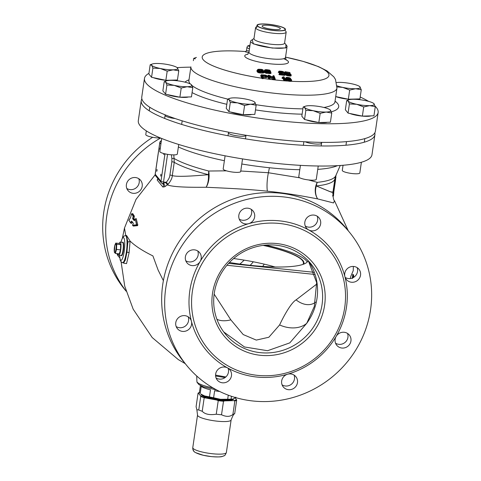 <?xml version="1.0" encoding="UTF-8"?>
<svg xmlns="http://www.w3.org/2000/svg" width="481" height="481" viewBox="0 0 481 481"><rect width="100%" height="100%" fill="white"/><g stroke="black" fill="none" stroke-linecap="round" stroke-linejoin="round"><path stroke-width="0.72" d="M192.364 291.468A78.223 75.084 140.8 0 0 207.936 348.863A78.223 75.084 140.8 0 0 288.335 372.36A78.223 75.084 140.8 0 0 344.733 307.371A78.223 75.084 -39.2 0 0 329.16 249.976A78.223 75.084 -39.2 0 0 248.761 226.473A78.223 75.084 -39.2 0 0 192.364 291.468M212.488 293.566A57.558 55.249 -39.2 0 1 276.701 243.536A57.558 55.249 -39.2 0 1 324.609 305.273A57.558 55.249 140.8 0 1 260.395 355.297A57.558 55.249 140.8 0 1 212.488 293.566M165.741 288.251A105.159 100.938 140.8 0 0 186.67 365.41A105.159 100.938 140.8 0 0 294.757 396.999A105.159 100.938 140.8 0 0 370.574 309.626A105.159 100.938 -39.2 0 0 349.645 232.467A105.159 100.938 -39.2 0 0 241.558 200.878A105.159 100.938 -39.2 0 0 165.741 288.251M191.582 324.344A8.117 7.792 140.8 0 0 191.42 321.266A8.117 7.792 140.8 0 0 189.965 318.392A8.117 7.792 140.8 0 0 181.626 315.951A8.117 7.792 140.8 0 0 175.769 322.697A8.117 7.792 140.8 0 0 177.387 328.649A8.117 7.792 140.8 0 0 185.732 331.09A8.117 7.792 140.8 0 0 191.582 324.344M198.052 263.877A8.117 7.792 140.8 0 0 200.138 261.502A8.117 7.792 140.8 0 0 199.567 252.591A8.117 7.792 140.8 0 0 188.498 251.569A8.117 7.792 140.8 0 0 186.989 262.854A8.117 7.792 140.8 0 0 198.052 263.877M245.587 223.948A8.117 7.792 140.8 0 0 248.701 223.665A8.117 7.792 140.8 0 0 253.03 210.937A8.117 7.792 140.8 0 0 247.889 208.189A8.117 7.792 140.8 0 0 239.827 212.374A8.117 7.792 140.8 0 0 240.452 221.2A8.117 7.792 140.8 0 0 245.587 223.948M306.343 227.946A8.117 7.792 140.8 0 0 306.457 228.09A8.117 7.792 140.8 0 0 308.658 229.924A8.117 7.792 140.8 0 0 318.681 228.024A8.117 7.792 140.8 0 0 319.15 217.971A8.117 7.792 140.8 0 0 319.041 217.827A8.117 7.792 140.8 0 0 307.894 216.859A8.117 7.792 140.8 0 0 306.343 227.946M344.733 273.533A8.117 7.792 140.8 0 0 344.895 276.611A8.117 7.792 140.8 0 0 346.344 279.485A8.117 7.792 140.8 0 0 354.689 281.926A8.117 7.792 140.8 0 0 360.54 275.18A8.117 7.792 140.8 0 0 358.928 269.222A8.117 7.792 140.8 0 0 350.583 266.787A8.117 7.792 140.8 0 0 344.733 273.533M338.257 333.994A8.117 7.792 140.8 0 0 336.171 336.375A8.117 7.792 140.8 0 0 336.748 345.286A8.117 7.792 140.8 0 0 347.817 346.308A8.117 7.792 140.8 0 0 349.326 335.023A8.117 7.792 140.8 0 0 338.257 333.994M290.722 373.929A8.117 7.792 140.8 0 0 287.614 374.212A8.117 7.792 140.8 0 0 283.285 386.94A8.117 7.792 140.8 0 0 288.426 389.688A8.117 7.792 140.8 0 0 296.488 385.503A8.117 7.792 140.8 0 0 295.863 376.677A8.117 7.792 140.8 0 0 290.722 373.929M227.651 367.953A8.117 7.792 140.8 0 0 217.628 369.853A8.117 7.792 140.8 0 0 217.159 379.906A8.117 7.792 140.8 0 0 217.274 380.05A8.117 7.792 140.8 0 0 228.415 381.018A8.117 7.792 140.8 0 0 229.966 369.931A8.117 7.792 140.8 0 0 229.858 369.787A8.117 7.792 140.8 0 0 227.651 367.953A80.435 77.213 140.8 0 0 287.614 374.212A80.435 77.213 140.8 0 0 336.171 336.375A80.435 77.213 140.8 0 0 346.494 307.112A80.435 77.213 -39.2 0 0 344.895 276.611A80.435 77.213 -39.2 0 0 308.658 229.924A80.435 77.213 -39.2 0 0 248.701 223.665A80.435 77.213 -39.2 0 0 200.138 261.502A80.435 77.213 -39.2 0 0 189.815 290.758A80.435 77.213 140.8 0 0 191.42 321.266A80.435 77.213 140.8 0 0 227.651 367.953M349.645 232.467L346.633 228.782A105.159 100.938 -39.2 0 0 238.546 197.192A105.159 100.938 -39.2 0 0 162.734 284.56A105.159 100.938 140.8 0 0 183.664 361.718L186.67 365.41M282.082 384.848A8.117 7.792 140.8 0 0 285.419 386.002A8.117 7.792 140.8 0 0 294.059 375.078M335.546 343.193A8.117 7.792 140.8 0 0 344.805 342.622A8.117 7.792 140.8 0 0 347.522 333.423M345.142 277.399A8.117 7.792 140.8 0 0 357.533 271.494A8.117 7.792 140.8 0 0 357.124 267.628M305.255 225.998A8.117 7.792 140.8 0 0 314.664 225.306A8.117 7.792 140.8 0 0 317.232 216.228M239.243 219.114A8.117 7.792 140.8 0 0 242.58 220.262A8.117 7.792 140.8 0 0 251.226 209.337M185.78 260.762A8.117 7.792 140.8 0 0 195.045 260.191A8.117 7.792 140.8 0 0 197.763 250.992M176.184 326.563A8.117 7.792 140.8 0 0 188.576 320.659A8.117 7.792 140.8 0 0 188.161 316.793M216.071 377.958A8.117 7.792 140.8 0 0 225.481 377.266A8.117 7.792 140.8 0 0 228.054 368.187M350.318 278.529L350.715 276.551L353.24 270.635L353.355 266.444L353.24 270.635L350.715 276.551L350.318 278.529M124.465 228.09L125.757 235.558L124.477 228.054L136.033 199.362L155.183 174.783L136.033 199.362L124.477 228.054L122.481 237.716M130.098 241.077L129.082 252.796L126.539 263.618L123.876 263.113L126.539 263.618L129.082 252.796L130.098 241.077L126.545 235.492L130.098 241.077C135.167 245.989 142.773 250.932 152.904 255.91L158.111 270.051L163.378 280.657L158.111 270.051L152.904 255.91C142.773 250.932 135.167 245.989 130.098 241.077A2.213 1.209 0.7 0 1 127.886 241.871L126.359 235.516L126.695 235.582M160.894 144.053L159.812 142.731L155.219 174.254L160.973 181.307A2.213 2.122 140.8 0 0 162.259 183.55L163.173 183.417A2.213 1.305 62 0 1 164.658 186.784L162.861 187.031L157.161 180.044L157.882 178.475L157.161 180.044L162.861 187.031L164.658 186.784L167.43 184.854C171.567 186.706 184.463 187.506 206.127 187.259C231.03 188.432 246.963 189.093 267.376 191.204C287.217 193.29 301.238 195.749 317.628 198.9L333.489 202.934L334.505 200.745C333.507 200.192 332.99 197.36 332.948 192.25L332.611 192.478M134.812 219.841A228.764 29.906 -156 0 1 133.838 218.639L134.373 216.143L132.762 213.66L132.479 214.165M133.291 225.643L133.363 226.076L137.542 225.655L137.813 225.024L136.267 218.819M131.012 223.196L131.325 223.455L132.419 221.969M353.475 276.725L353.637 275.12L352.723 274.711M353.673 277.387L353.83 276.539L352.783 275.926L352.85 277.194M352.603 275.511L352.441 277.429A111.796 107.317 -39.2 0 1 352.369 278M352.351 278.457L352.783 275.926M352.789 277.008L352.609 278.252M225.072 377.585L215.614 375.974M233.646 258.55A65.861 12.746 -171.7 0 1 275.054 266.979M302.934 264.412A65.861 12.746 8.3 0 0 303.385 263.287A65.861 12.746 8.3 0 0 263.155 245.382M307.227 262.019A70.106 13.57 8.3 0 0 265.879 245.094M308.05 260.6A70.106 13.57 -171.7 0 1 251.154 265.428A70.106 13.57 -171.7 0 1 229.461 262.482M141.865 98.882A118.073 22.854 8.3 0 0 141.234 100.619A118.073 22.854 8.3 0 0 278.992 143.314A118.073 22.854 -171.7 0 0 374.903 134.71L371.975 154.768A118.073 22.854 -171.7 0 1 276.064 163.372A118.073 22.854 8.3 0 1 138.306 120.683L141.234 100.619M374.795 132.864A118.073 22.854 -171.7 0 1 374.903 134.71M164.658 186.784L167.43 184.854C171.567 186.706 184.463 187.506 206.127 187.259A14.761 8.099 91.4 0 0 208.694 171.02L226.491 170.845M240.777 171.002L268.386 172.733L299.807 177.826L268.386 172.733L269.42 167.743A89.31 17.286 8.3 0 0 299.795 169.715A89.31 17.286 -171.7 0 1 269.42 167.743A89.31 17.286 8.3 0 1 241.799 163.997M334.505 200.745L348.202 230.7L334.505 200.745L333.489 202.934L317.628 198.9A14.761 11.863 106.8 0 1 316.312 185.943A14.761 11.514 84.1 0 1 317.244 182.353L308.592 179.954L317.244 182.353A14.761 12.32 102.8 0 0 317.628 198.9C301.238 195.749 287.217 193.29 267.376 191.204C246.963 189.093 231.03 188.432 206.127 187.259A14.761 7.468 88.5 0 0 208.405 174.681A84.866 16.426 -171.7 0 1 174.242 162.344L173.821 154.888M334.974 177.152L335.786 177.23L335.918 175.397M336.063 175.421L336.159 174.844M317.628 198.9A14.761 11.863 106.8 0 1 316.312 185.943L331.722 192.31M333.038 191.636L333.694 191.697L335.353 180.706L335.726 177.844L334.908 177.736M334.529 180.634L335.473 180.7L335.774 177.224M332.894 191.564L333.85 191.504L335.792 177.158M332.678 195.4L333.399 195.358L333.333 196.032L332.66 196.08M334.151 188.937L333.327 188.901M333.495 195.803L333.844 191.522M332.672 193.584L333.459 193.56L333.814 191.691M333.682 191.781L333.598 193.428M164.977 153.836L160.973 181.307A2.213 0.427 8.3 0 0 163.516 182.01A2.213 0.451 -84 0 1 163.173 183.417L165.692 182.546L167.43 184.854L168.122 184.199C170.797 180.988 172.192 178.126 172.306 175.625C176.437 176.792 188.468 176.479 208.405 174.681A14.761 6.981 104.4 0 0 208.694 171.02A85.365 16.522 -171.7 0 1 174.29 158.586A2.213 0.535 -7.2 0 0 171.879 158.562L171.404 154.798M168.122 184.199L166.246 182.299C168.572 179.581 169.799 177.164 169.913 175.042L171.849 161.754L171.879 158.562M165.692 182.546L166.246 182.299L163.516 182.01L167.556 154.341M162.259 183.55L162.951 183.989A2.213 2.074 134.8 0 0 162.44 183.628M161.351 140.909A2.213 2.122 -39.2 0 0 159.812 142.731A2.213 0.427 -171.7 0 1 159.782 142.635L155.183 174.158A2.213 0.427 -171.7 0 0 155.219 174.254A2.213 2.122 140.8 0 0 155.658 175.878L161.412 182.93A2.213 2.213 0 0 0 162.356 183.604M164.123 153.631L163.823 154.629L163.744 153.529M157.034 170.569L156.764 171.314L156.962 169.408L157.034 170.569M160.125 149.314L159.896 149.825L159.83 148.659L160.101 147.914L160.197 148.821M160.955 175.379L160.684 176.124L160.888 174.218L160.955 175.379M223.737 331.944L244.456 346.963L267.568 350.721L289.778 342.881L306.752 323.286A26.665 19.661 28.2 0 1 279.599 324.946C284.68 314.153 291.468 302.555 296.092 299.867L316.823 284.018M214.141 294.107L230.832 319.853L243.212 334.566L256.289 340.091L268.855 337.241L279.599 324.946M315.554 302.164A21.104 14.995 55.2 0 1 296.092 299.867M308.393 260.955A55.345 53.126 -39.2 0 1 317.003 298.358A55.345 53.126 140.8 0 1 306.752 323.286L314.352 306.355M216.913 319.282A26.665 15.338 145.8 0 0 230.832 319.853M214.255 293.314A55.345 53.126 140.8 0 0 225.27 333.922A55.345 53.126 140.8 0 0 282.155 350.547A55.345 53.126 140.8 0 0 322.06 304.563A55.345 53.126 -39.2 0 0 311.045 263.955A55.345 53.126 -39.2 0 0 254.154 247.324A55.345 53.126 -39.2 0 0 214.255 293.314M121.164 255.519A6.824 1.383 -84 0 0 121.465 255.736A6.824 1.383 -84 0 0 123.383 250.427A6.824 1.383 -84 0 0 122.883 242.153A6.824 1.383 -84 0 0 122.547 242.304M120.905 242.19L122.505 237.674L123.581 236.315L125.264 235.6A13.606 2.76 96 0 1 126.365 252.086A13.606 2.76 96 0 1 122.445 262.644L123.509 262.951L125.337 260.143L126.948 252.164L127.886 241.871M239.833 264.063A55.345 53.126 140.8 0 0 244.168 260.131M126.136 291.191L124.693 289.424A105.159 100.938 140.8 0 1 103.764 212.265A105.159 100.938 -39.2 0 1 152.663 137.289M117.214 254.269A8.117 7.792 140.8 0 0 118.482 254.912M126.81 188.468A8.117 7.792 140.8 0 0 136.075 187.897A8.117 7.792 140.8 0 0 138.161 185.516A8.117 7.792 140.8 0 0 138.793 178.698M126.106 291.107A105.159 100.938 140.8 0 1 106.77 215.951A105.159 100.938 -39.2 0 1 160.582 138.023M129.527 179.269A8.117 7.792 140.8 0 0 128.012 190.56A8.117 7.792 140.8 0 0 139.081 191.582A8.117 7.792 140.8 0 0 140.596 180.297A8.117 7.792 140.8 0 0 129.527 179.269M116.991 253.601A8.117 7.792 140.8 0 0 118.416 256.355A8.117 7.792 140.8 0 0 119.691 257.588M353.529 275.829L352.717 275.643M352.645 274.368L353.511 274.934L353.535 275.306L352.735 275.096M353.655 275.475L353.637 275.09M352.916 276.268L352.898 276.653L353.709 276.87L353.715 276.497L352.916 276.268M353.709 276.87L353.83 276.509M352.934 277.309L352.85 277.784M353.703 277.405L352.91 277.146M128.908 220.454L130.628 217.388L131.584 213.78L133.153 216.197L132.63 218.699A229.87 30.303 23.7 0 0 134.313 220.731L134.536 220.478A115.41 110.78 -39.2 0 1 135.269 218.855L136.526 224.807L132.558 225.216A115.41 110.78 -39.2 0 1 133.225 223.557L133.285 223.142A229.87 31.602 -157.6 0 1 131.602 221.11L130.405 222.643L128.836 220.238L130.429 217.857M130.465 217.791L130.628 217.388M130.616 217.436L131.572 213.804L132.678 213.732L132.485 214.147M131.325 223.455L130.405 222.643L131.211 223.256L132.305 221.777M133.357 223.358L131.728 221.416M131.511 221.158L130.525 222.835M132.642 225.433L133.279 225.86L137.464 225.433L136.604 225.024L132.642 225.433L133.363 226.076M136.604 225.024L136.736 224.711L136.604 225.024M137.542 225.655L137.602 225.12L136.736 224.711L135.269 218.855M137.813 225.024L136.267 218.843L135.48 218.765M136.484 218.753L136.141 218.945M134.704 220.076L133.634 218.753L134.157 216.336L133.363 216.173L132.63 218.53M132.63 218.699L133.844 218.627L132.834 218.584L134.427 220.641L135.263 218.843L136.231 218.819M133.357 216.083L134.163 216.252L132.552 213.768L131.788 213.678L133.357 216.083M132.762 213.66L132.413 214.021M131.241 223.503L128.842 220.388M303.691 264.141A66.414 12.855 8.3 0 0 303.932 263.372A66.414 12.855 8.3 0 0 263.486 245.34M332.948 192.25L334.944 178.595L335.738 175.812L334.944 178.595A84.866 16.426 -171.7 0 1 316.312 185.943L329.894 191.612L332.948 192.25L334.944 178.595A84.866 16.426 -171.7 0 1 316.312 185.943A14.761 11.514 -95.9 0 1 317.244 182.353A85.365 16.522 -171.7 0 0 335.738 175.812A85.365 16.522 -171.7 0 1 317.244 182.353M317.749 169.36A89.31 17.286 8.3 0 0 337.397 165.668A89.31 17.286 -171.7 0 1 317.749 169.36M146.326 130.88L145.785 134.59A8.856 1.714 -171.7 0 0 145.923 134.963A8.856 1.714 8.3 0 0 151.743 137.115A8.856 1.714 8.3 0 0 160.456 137.975M161.706 138.486L159.812 151.485A8.856 1.714 -171.7 0 0 163.582 153.487A8.856 1.714 8.3 0 0 172.529 154.864A8.856 1.714 8.3 0 0 177.333 154.04L178.734 144.474M175.192 118.554A8.856 1.714 -171.7 0 1 168.849 117.382A8.856 1.714 -171.7 0 1 165.079 115.38M225.096 155.82L223.178 168.975A8.856 1.714 -171.7 0 0 233.507 172.174A8.856 1.714 8.3 0 0 240.698 171.531L242.544 158.91M245.953 135.257A8.856 1.714 -171.7 0 1 245.965 135.42A8.856 1.714 -171.7 0 1 238.774 136.069A8.856 1.714 -171.7 0 1 228.445 132.864M300.433 165.362L298.761 176.81A8.856 1.714 -171.7 0 0 304.792 179.347A8.856 1.714 -171.7 0 0 314.73 180.08A8.856 1.714 8.3 0 0 316.288 179.365L318.236 166.011M320.725 142.352A8.856 1.714 -171.7 0 1 321.555 143.26A8.856 1.714 -171.7 0 1 319.997 143.975A8.856 1.714 -171.7 0 1 305.231 141.793M343.043 165.272L342.292 170.4A8.856 1.714 8.3 0 0 342.43 170.779A8.856 1.714 -171.7 0 0 351.719 173.497A8.856 1.714 -171.7 0 0 359.818 172.956L361.381 162.253M285.84 78.205L285.239 78.704L285.437 79.569L286.874 80.754L291.125 81.319L291.702 80.838L291.071 80.086M291.342 80.159L290.963 81.085L291.48 81.289A64.039 12.392 8.3 0 0 328.884 74.483A64.039 12.392 8.3 0 0 285.54 57.149A64.039 12.392 8.3 0 1 328.896 74.531A64.039 12.392 8.3 0 1 291.023 81.265M286.484 73.87L286.52 73.256L285.72 73.136L285.149 71.735L289.833 72.475L286.015 72.012L285.66 72.114L285.942 72.799L289.947 73.623L290.831 74.224L290.758 74.663L289.147 74.82L286.826 74.266L286.105 73.827L288.191 74.525L290.44 74.507L289.809 73.725L287.65 73.202L285.714 73.389L285.606 74.369M285.48 74.351L284.986 74.122L285.738 74.134M284.8 72.439L284.379 72.625L284.986 74.122M284.379 72.625L284.734 72.523M289.658 73.304L290.085 73.515M286.321 73.984L285.329 74.783L287.253 75.715L290.674 76.046L291.276 75.577L291.101 75.246M281.974 77.994L283.05 78.553L283.82 80.471L285.281 80.489L285.257 79.732L285.101 80.79L285.455 80.676L285.275 80.225M282.732 77.597L282.034 77.898M285.281 80.501L284.169 76.984L285.245 79.66L284.548 79.473L283.742 77.471L282.732 77.062L284.006 76.87L285.083 79.539L284.548 79.726L284.313 80.688L285.101 80.79M284.313 80.688L283.82 80.471M283.297 72L282.906 72.469L283.297 72L282.305 71.537L279.034 71.26L280.964 71.146L283.622 71.873L283.634 72.529L280.856 73.238L284.68 74.164L279.593 73.322L279.076 74.128M279.708 72.649L279.383 72.679L279.425 71.435L278.788 71.368L278.493 72.216L279.383 72.427L282.058 72.487L282.215 71.771L279.768 71.555L279.708 72.649L282.497 72.643L282.696 71.952L282.305 71.537M278.733 72.595L278.24 72.342L279.004 71.386L278.733 72.595L279.383 72.679M278.89 71.909L278.24 72.342M283.501 73.846L284.181 73.575L284.061 73.052M284.457 74.826L284.872 75.03M279.088 74.104L279.437 74.735L284.692 75.415M279.443 74.735L278.95 74.519L279.671 73.767L279.377 73.419M279.593 73.322L283.135 72.372M290.38 78.902L291.342 79.702L290.855 80.099L288.137 79.882L286.49 79.034L285.997 77.814L287.109 77.333L289.057 77.603L290.398 78.229L287.175 77.501L286.466 77.712L286.502 78.499L290.38 78.902M290.861 79.413L288.059 78.517L286.874 78.668L287.109 79.275L290.169 80.002L290.945 79.612L290.217 78.998M280.856 73.238L281.187 73.647M280.988 73.485L283.634 72.529M282.786 73.749L283.91 73.743M283.778 72.763L283.76 73.503L284.181 73.575M279.443 74.483L284.698 75.162L284.674 74.417L279.671 73.767L279.443 74.483M284.776 74.128L284.878 75.138L284.602 73.99L280.922 73.485M283.832 72.403L284.241 73.322L284.061 72.403L283.778 72.769M282.407 71.392L283.688 71.879M279.419 71.092L282.413 71.38M279.888 72.529L279.623 71.308M280.074 71.242L280.176 72.487M280.796 72.517L280.85 71.278M281.481 71.362L281.313 72.589M282.816 72.829L282.864 71.741M285.942 72.799L286.892 72.986M286.033 73.01L285.66 72.114M285.834 72.3L286.117 72.992M290.831 74.224L291.077 75.86M285.546 74.603L287.337 75.481L290.674 76.046M289.899 76.118L289.887 75.12L290.566 75.06L290.542 75.806L290.915 75.631L290.921 74.886L290.44 74.814M289.821 74.868L289.165 75.072L289.087 76.052M289.147 74.82L288.269 74.934L288.125 75.908M288.293 74.687L287.494 74.765L287.253 75.715M287.578 74.531L286.664 74.477L286.309 75.385M286.117 74.176L285.69 75.042M286.574 74.248L288.432 74.321L289.267 74.832M290.271 74.453L289.634 73.936L289.442 74.621L289.772 74.82L290.217 73.978M289.809 73.725L289.153 73.749L288.901 74.693M289.255 73.515L288.552 73.599L288.396 74.567M288.582 73.346L287.668 73.461L287.596 74.447M287.65 73.202L287.109 73.425L287.145 74.417M285.113 71.735L285.72 73.136L285.239 73.978L284.632 72.481L284.932 71.819M290.085 73.629L289.815 72.463L285.131 71.723L284.746 72.535M289.983 72.595L286.015 72.012M287.025 73.172L286.604 73.888M290.464 74.194L289.977 75M287.53 74.357L289.7 74.681M286.826 74.266L286.111 74.182M291.095 74.639L290.758 74.663M286.91 72.986L289.201 73.34L290.933 74.26M283.742 77.471L282.954 77.267M284.301 79.618L283.495 77.615L283.303 78.409L284.073 80.327L284.301 79.618M282.143 78.403L283.303 78.409L282.906 78.319L282.834 77.321L282.93 78.607M282.515 77.152L282.389 78.259L282.479 77.182L282.161 77.898M282.485 77.182L283.159 76.882M289.724 80.129L290.067 79.215L287.283 78.824L287.253 79.563L290.181 80.05L290.608 79.185M290.614 79.9L290.374 80.225M287.187 79.287L289.676 79.978M287.157 78.577L286.862 79.052M286.874 78.668L287.037 79.63M287.584 78.511L287.71 79.756M288.035 79.756L288.059 78.517M289.159 78.668L288.955 79.882M289.309 79.978L289.682 78.806M262.434 77.231L262.025 78.301L262.5 77.405L261.189 74.898L260.672 75.685L261.79 78.445L263.083 78.698L263.233 77.627L262.512 77.657L262.265 78.409L263.071 78.451L263.041 77.435L262.5 77.405L261.423 74.747L265.554 75.078L266.895 76.064L262.951 76.214L262.602 76.353L263.011 77.351M260.672 75.685L261.033 75.547M263.005 77.453L266.221 77.615L267.256 77.225L266.961 76.491M286.49 79.034L285.762 78.337L285.684 79.419L287.806 81.073A64.039 12.392 8.3 0 1 277.14 80.159A64.039 12.392 -171.7 0 1 263.402 78.439L263.245 78.054M245.478 51.852L248.893 52.573M257.726 70.16L256.908 70.653L257.251 71.873L258.82 72.793L263.341 73.052L264.009 72.535L263.648 71.651M258.592 70.881L261.315 70.809M261.051 71.242L260.768 71.783M260.636 71.471L261.189 70.617M264.815 70.551L264.003 71.026L264.346 72.264L265.903 73.232L270.406 73.593L271.068 73.094L270.707 72.198M270.1 71.489L270.045 70.497L266.011 69.883L265.241 70.406L266.3 71.813L270.045 72.108L269.973 71.519L268.47 71.02L270.358 71.182L270.689 72L268.987 72.433L265.692 71.795L264.736 70.112L266.594 69.655L269.24 70.028L270.232 70.683L266.107 70.142L265.488 70.382L265.488 71.08L266.588 70.851L268.392 71.296L265.674 71.302M268.133 71.723L267.845 72.258M267.713 71.94L268.073 71.807M269.751 75.884L268.993 75.908L269.817 77.946L269.276 77.898L268.2 75.228L269.27 75.313L274.344 78.259L273.304 75.673L273.845 75.727L274.916 78.409L273.851 78.307L269.751 75.884L269.18 76.094L270.208 79.058L269.847 79.191L270.003 78.132L269.841 78.938L269.053 79.124L269.847 79.191M269.053 79.124L268.56 78.92L269.047 78.872L269.282 78.15L268.801 78.776L267.683 76.004L268.56 78.92M267.448 76.148L267.803 76.016M272.967 76.377L272.547 76.587L272.853 77.357M272.547 76.587L272.907 76.461M269.546 76.972L273.479 79.221L274.94 79.401L275.102 78.607L275.3 79.527L275.114 79.058M275.3 79.527L274.946 79.654L275.084 78.529L273.809 75.721M273.485 77.82L274.344 78.259L273.485 77.82L274.344 78.259L273.064 75.818L274.014 75.848L275.084 78.529L273.857 78.553L273.683 79.533L274.946 79.654M273.683 79.533L273.286 79.413L273.851 78.307L269.558 76.076L269.582 77.05M269.438 77.146L273.286 79.413M270.208 79.058L270.015 78.583M265.843 76.232L266.408 75.842L265.65 75.252L262.091 75.102L262.873 75.998L266.017 76.148M261.387 70.533L261.243 70.893L261.387 70.533L263.287 70.641L263.618 71.459L263.107 71.837L258.598 71.368L257.612 69.992L258.297 69.324L261.562 69.384L262.969 69.967L258.459 69.571L258.147 69.998L258.519 70.893L259.211 71.374L262.969 71.579L262.903 70.99L261.478 70.743L260.997 71.639L261.345 70.515M262.181 71.771L262.404 70.797M262.422 71.879L262.416 71.05L261.484 70.996L261.249 71.717M263.798 71.585L263.943 72.817M263.81 71.657L263.341 73.052M263.462 70.761L261.369 70.515M263.756 71.897L263.107 71.837M262.602 71.916L263.239 72.09L263.209 72.805L262.692 73.148M257.485 71.705L258.94 72.571L261.88 73.16M261.85 72.908L262.614 72.89L262.68 72.168L261.941 72.18L261.85 72.908M261.911 71.928L260.576 72.102L260.449 73.076M260.588 71.849L259.794 71.994L259.578 72.968M259.854 71.753L259.133 71.843L258.82 72.793M259.253 71.615L258.423 71.567L258.02 72.493M258.598 71.368L258.02 71.314L257.557 72.204M258.231 71.14L257.377 70.13L257.251 71.873M257.612 69.992L256.878 70.966M263.215 70.905L263.167 70.154L260.942 69.751L258.399 69.979L258.399 70.659L260.804 70.731M260.955 69.504L260.816 70.485L261.393 70.569L261.64 69.607M259.548 69.432L259.536 70.665M258.916 69.462L259.061 70.689M258.459 69.571L258.76 70.761M262.824 71.507L262.903 70.99M258.207 69.751L258.519 70.893M262.229 69.775L261.82 70.695M262.001 70.851L262.422 69.931L262.229 70.905M263.161 70.13L263.029 70.96M262.794 69.769L263.197 70.863M261.562 69.384L262.866 69.775M257.407 69.841L257.828 69.517M257.972 70.857L257.479 71.717M269.252 72.282L269.486 71.567L268.266 71.104M270.875 72.198L270.821 73.142L270.532 71.302L268.452 71.002L267.953 71.795L268.079 72.114L268.554 71.236L268.326 72.21M269.498 72.391L269.486 71.314M270.641 72.198L270.28 73.346L271.001 73.371M269.679 72.433L270.184 72.372M269.763 73.671L269.751 72.691L267.658 72.571L267.538 73.304L270.406 73.593M268.987 72.433L268.951 73.671M267.67 72.324L266.877 72.445L266.66 73.425M266.727 73.166L267.538 73.316M264.207 71.2L264.574 72.114L265.903 73.232M266.029 72.998L266.721 73.19M266.215 72.294L265.512 71.988L265.103 72.908M265.692 71.795L265.109 71.729L264.646 72.607M264.712 70.388L264.833 71.422L264.346 72.264M264.207 71.206L264.502 70.238L263.973 71.344M268.043 69.979L267.899 70.96L268.392 71.296M266.642 69.871L266.618 71.11M266.011 69.883L266.149 71.122M265.56 69.986L265.849 71.182M269.895 72.036L269.973 71.519M265.302 70.16L265.614 71.32M268.476 71.056L268.723 70.094M269.306 70.28L268.897 71.194M269.077 71.35L269.498 70.448L269.306 71.422M269.991 70.334L270.268 71.404M265.867 69.643L269.276 70.022M264.502 70.232L264.929 69.913M264.839 71.416L265.326 71.555M266.029 73.01L266.342 72.06M266.943 72.21L266.221 72.276M262.379 75.806L265.5 76.16M266.089 76.136L265.073 75.391L264.947 76.124L262.482 75.956L262.091 75.102M262.283 75.295L262.572 75.992M265.103 75.144L262.452 74.964M265.356 76.202L265.65 75.252M266.071 75.421L265.644 76.323M265.837 76.491L266.324 75.637M266.678 75.535L267.075 76.293L265.44 76.635L265.344 77.363L262.993 77.2L262.602 76.353M262.794 76.545L263.005 77.333A64.232 12.434 -171.7 0 1 262.44 77.249L262.205 77.399M265.41 76.383L262.963 76.214M265.374 77.621L266.125 77.357L266.083 76.377M266.221 77.615L266.696 77.225M266.564 76.257L266.696 77.213L267.352 77.014L267.153 76.124M267.256 77.225L266.895 76.064M263.444 78.541L263.083 78.698M262.277 78.656L261.79 78.445M261.087 75.463L261.7 78.199A64.039 12.392 -171.7 0 1 202.687 58.983A64.039 12.392 -171.7 0 1 245.989 51.569A64.039 12.392 -171.7 0 0 202.693 58.989A64.039 12.392 -171.7 0 0 261.772 78.193M290.963 81.085L290.32 81.421M288.901 81.289L289.015 80.303L288.053 80.123L287.903 80.838L289.502 81.373M289.015 80.315L289.586 80.375L289.49 81.127L290.247 81.175L290.308 80.423L289.562 80.129M288.859 80.032L288.684 81.259M288.137 79.882L287.223 79.852L286.874 80.754M287.385 79.624L286.676 79.545L286.243 80.411M286.255 79.197L285.78 80.032M286.183 78.607L285.437 79.569M286.165 77.567L285.239 78.704L285.51 78.992M289.628 79.07L290.001 78.169L289.502 78.187L289.303 78.878M289.123 77.772L289.67 77.976M290.644 79.221L290.572 78.409L289.995 78.421L289.821 79.143M290.464 79.233L290.398 78.229L290.62 79.167M287.067 77.315L289.063 77.591M286.886 79.353L286.249 79.203M290.626 81.385L290.235 80.171M290.993 80.339L290.572 80.405M291.233 79.431L291.522 79.906L291.179 79.942M290.963 81.097L291.702 80.838L291.396 79.605M291.342 80.165L291.504 81.127M288.191 78.385L290.416 78.896M286.904 78.493L286.381 78.199M286.502 78.499L286.381 77.886L286.556 78.391M288.859 78.71L289.021 78.006L287.68 77.754L286.634 77.958L286.574 78.631M286.466 77.712L286.562 78.114M286.7 78.559L286.7 77.567M287.211 78.493L287.175 77.501M287.59 78.487L287.644 77.501M288.6 77.633L288.432 78.607M144.474 78.415L141.757 97.042A118.073 22.854 -171.7 0 0 279.912 139.773A118.073 22.854 8.3 0 0 375.427 131.127L378.144 112.5A118.073 22.854 8.3 0 1 282.63 121.146A118.073 22.854 -171.7 0 1 144.474 78.415A118.073 22.854 -171.7 0 1 148.936 73.34M151.563 77.291L152.898 68.116L160.215 68.476L167.196 71.134L173.154 69.823A13.282 2.573 8.3 0 0 177.585 68.001A13.282 2.573 8.3 0 0 177.122 67.581A13.282 2.573 8.3 0 0 169.078 64.827A13.282 2.573 8.3 0 0 156.139 63.474A13.282 2.573 8.3 0 0 152.417 63.979L150.18 64.785L148.845 73.96L151.563 77.291L165.855 80.309L177.435 79.99L178.776 70.815L177.194 67.635A118.073 22.854 -171.7 0 1 190.861 67.154M378.144 112.5A118.073 22.854 8.3 0 0 375.162 106.211M368.644 101.383A118.073 22.854 8.3 0 0 360.191 97.024M269.168 76.028L269.985 78.066L269.035 78.042L268.001 75.307M267.863 75.932L268.2 75.228L269.342 75.325M272.919 76.479L273.07 75.788L272.787 76.443L273.244 77.585M273.533 78.307L273.809 77.916M269.396 75.385L273.93 77.982M245.394 51.876L246.47 50.691L249.152 50.974M253.998 38.45L251.04 40.566A18.446 3.571 8.3 0 0 250.577 41.21A18.446 3.571 8.3 0 0 250.878 42.015A18.446 3.571 8.3 0 0 272.168 47.89A18.446 3.571 8.3 0 0 287.091 46.537A18.446 3.571 8.3 0 0 286.832 45.791A18.446 3.571 8.3 0 0 286.79 45.737M286.171 32.143A15.464 2.994 8.3 0 1 272.06 33.087A15.464 2.994 8.3 0 1 255.82 28.349A15.464 2.994 -171.7 0 1 255.567 27.676L253.956 38.745A15.464 2.994 -171.7 0 0 254.208 39.418A15.464 2.994 8.3 0 0 270.442 44.156A15.464 2.994 8.3 0 0 284.56 43.212L286.171 32.143A15.464 2.994 8.3 0 0 285.961 31.512A15.464 2.994 8.3 0 0 285.924 31.469M255.567 27.676A15.464 2.994 -171.7 0 1 255.958 27.134L256.824 26.515M257.016 25.559A14.352 2.778 -171.7 0 1 257.341 25.18L257.75 24.892A13.985 2.706 8.3 0 0 257.63 25.986A13.985 2.706 8.3 0 0 273.677 30.429A13.985 2.706 8.3 0 0 284.878 28.848A13.985 2.706 8.3 0 0 284.848 28.806A13.985 2.706 8.3 0 0 271.537 24.705A13.985 2.706 8.3 0 0 257.75 24.892M285.389 29.702A14.352 2.778 8.3 0 0 285.191 29.245A14.352 2.778 8.3 0 0 285.155 29.203M262.259 26.467A9.223 1.786 8.3 0 0 271.621 29.251A9.223 1.786 8.3 0 0 280.321 28.854A9.223 1.786 8.3 0 0 280.219 28.331A9.223 1.786 8.3 0 0 270.202 25.463A9.223 1.786 8.3 0 0 262.115 26.196A9.223 1.786 8.3 0 0 262.259 26.467M268.638 24.266A14.388 2.784 8.3 0 0 256.998 25.319A14.388 2.784 8.3 0 0 273.839 30.531A14.388 2.784 8.3 0 0 285.48 29.473A14.388 2.784 8.3 0 0 268.638 24.266M285.906 44.595L285.888 47.95L272.312 48.064L253.301 43.879L252.266 39.689M283.616 58.712A22.108 4.281 8.3 0 1 270.611 63.859A22.108 4.281 -171.7 0 1 248.611 58.977A22.108 4.281 -171.7 0 1 247.919 54.179A22.108 4.281 8.3 0 0 248.611 58.977A22.108 4.281 8.3 0 0 270.611 63.859A22.108 4.281 8.3 0 0 285.936 59.728M277.254 93.573A73.797 14.286 -171.7 0 1 190.903 66.865A73.797 14.286 -171.7 0 0 277.254 93.573A73.797 14.286 8.3 0 0 336.947 88.167A73.797 14.286 -171.7 0 1 277.254 93.573M306.313 119.889A12.404 2.399 8.3 0 0 318.789 122.523M318.873 122.529A12.404 2.399 8.3 0 0 327.351 122.294M304.539 119.51L305.874 110.335L313.191 110.696L320.172 113.354L326.13 112.043A13.282 2.573 8.3 0 0 330.561 110.221A13.282 2.573 8.3 0 0 330.104 109.806A13.282 2.573 8.3 0 0 322.054 107.047A13.282 2.573 8.3 0 0 309.115 105.694A13.282 2.573 8.3 0 0 305.399 106.199L303.156 107.004L301.821 116.18L304.539 119.51L318.831 122.529L330.411 122.216L331.752 113.041L330.17 109.854M318.831 122.529L320.172 113.354M303.156 107.004L304.683 107.522L305.874 110.335M305.399 106.199A13.282 2.573 8.3 0 0 304.683 107.522A13.282 2.573 8.3 0 0 313.191 110.696A13.282 2.573 8.3 0 0 326.13 112.043L331.752 113.041M349.843 113.48A12.404 2.399 8.3 0 0 362.325 116.113M362.403 116.119A12.404 2.399 8.3 0 0 370.881 115.891M348.07 113.107L349.404 103.932L356.722 104.287L363.702 106.944L369.661 105.64A13.282 2.573 8.3 0 0 374.092 103.812A13.282 2.573 8.3 0 0 373.635 103.397A13.282 2.573 8.3 0 0 365.584 100.637A13.282 2.573 8.3 0 0 352.645 99.29A13.282 2.573 8.3 0 0 348.929 99.789L346.687 100.601L345.352 109.776L348.07 113.107L362.367 116.119L373.941 115.807L375.282 106.632L373.701 103.451M362.367 116.119L363.702 106.944M346.687 100.601L348.214 101.112L349.404 103.932M348.929 99.789A13.282 2.573 8.3 0 0 348.214 101.112A13.282 2.573 8.3 0 0 356.722 104.287A13.282 2.573 8.3 0 0 369.661 105.64L375.282 106.632M335.816 96.585A12.404 2.399 8.3 0 0 348.298 99.218M348.382 99.224A12.404 2.399 8.3 0 0 350.896 99.399M355.237 99.314A12.404 2.399 8.3 0 0 356.86 98.99M335.726 96.561L348.34 99.224L359.92 98.912L361.255 89.737L359.68 86.55M337.073 86.929L342.7 87.392L349.681 90.049L355.633 88.738L361.255 89.737M348.34 99.224L349.681 90.049M337.091 85.834A13.282 2.573 8.3 0 0 342.7 87.392A13.282 2.573 8.3 0 0 355.633 88.738A13.282 2.573 8.3 0 0 360.065 86.917A13.282 2.573 8.3 0 0 359.608 86.496A13.282 2.573 8.3 0 0 351.557 83.742A13.282 2.573 8.3 0 0 338.624 82.389A13.282 2.573 8.3 0 0 336.64 82.528M193.374 60.684L193.711 58.375L195.238 58.892M196.44 57.425A13.282 2.573 8.3 0 0 195.953 57.57L193.711 58.375M195.953 57.57A13.282 2.573 8.3 0 0 195.082 58.646M153.331 77.663A12.404 2.399 8.3 0 0 165.813 80.297M165.897 80.309A12.404 2.399 8.3 0 0 168.41 80.483M172.751 80.399A12.404 2.399 8.3 0 0 174.375 80.074M165.855 80.309L167.196 71.134M150.18 64.785L151.707 65.302L152.898 68.116M152.417 63.979A13.282 2.573 8.3 0 0 151.707 65.302A13.282 2.573 8.3 0 0 160.215 68.476A13.282 2.573 8.3 0 0 173.154 69.823L178.776 70.815M167.358 94.565A12.404 2.399 8.3 0 0 179.84 97.198M179.924 97.204A12.404 2.399 8.3 0 0 188.402 96.976M165.584 94.192L166.925 85.017L174.242 85.371L181.223 88.029L187.175 86.718A13.282 2.573 8.3 0 0 191.606 84.896A13.282 2.573 8.3 0 0 191.149 84.482A13.282 2.573 8.3 0 0 183.099 81.722A13.282 2.573 8.3 0 0 170.166 80.375A13.282 2.573 8.3 0 0 166.444 80.874L164.207 81.68L162.867 90.855L165.584 94.192L179.882 97.204L191.462 96.891L192.797 87.716L191.222 84.53M179.882 97.204L181.223 88.029M164.207 81.68L165.735 82.197L166.925 85.017M166.444 80.874A13.282 2.573 8.3 0 0 165.735 82.197A13.282 2.573 8.3 0 0 174.242 85.371A13.282 2.573 8.3 0 0 187.175 86.718L192.797 87.716M230.724 112.049A12.404 2.399 8.3 0 0 243.206 114.682M243.29 114.694A12.404 2.399 8.3 0 0 251.767 114.46M228.95 111.676L230.291 102.501L237.608 102.862L244.582 105.519L250.541 104.209A13.282 2.573 8.3 0 0 254.972 102.387A13.282 2.573 8.3 0 0 254.515 101.966A13.282 2.573 8.3 0 0 246.464 99.212A13.282 2.573 8.3 0 0 233.532 97.859A13.282 2.573 8.3 0 0 229.81 98.364L227.573 99.17L226.232 108.345L228.95 111.676L243.248 114.694L254.822 114.376L256.163 105.201L254.587 102.02M243.248 114.694L244.582 105.519M227.573 99.17L229.1 99.687L230.291 102.501M229.81 98.364A13.282 2.573 8.3 0 0 229.1 99.687A13.282 2.573 8.3 0 0 237.608 102.862A13.282 2.573 8.3 0 0 250.541 104.209L256.163 105.201M233.141 399.044L233.153 399.044A16.973 3.283 8.3 0 1 233.141 399.044A16.973 3.283 8.3 0 1 220.526 399.32A16.973 3.283 -171.7 0 1 204.708 395.983L209.457 396.879A18.446 3.571 -171.7 0 0 213.606 397.757L220.526 399.32L227.687 399.224L228.283 395.166M227.687 399.224A18.446 3.571 8.3 0 0 231.048 399.134L231.463 396.296M200.427 385.497L199.411 392.46A18.446 3.571 -171.7 0 0 200.198 393.428L201.226 386.375A18.446 3.571 8.3 0 0 210.486 389.826L209.457 396.879M213.606 397.757L214.634 390.704A18.446 3.571 8.3 0 0 219.721 391.498M231.048 399.134L233.339 398.971L235.87 397.15M204.708 395.983A16.973 3.283 -171.7 0 1 201.575 394.438L204.708 395.983M232.401 399.783A16.047 3.108 8.3 0 0 233.243 399.008M202.068 395.358A16.047 3.108 -171.7 0 1 201.485 394.372M220.358 399.952A16.607 3.211 -171.7 0 1 201.816 395.184A16.607 3.211 -171.7 0 1 200.98 394.005A16.607 3.211 8.3 0 0 220.358 399.952A16.607 3.211 8.3 0 0 232.696 399.687A16.607 3.211 8.3 0 0 233.844 398.725A16.607 3.211 8.3 0 1 233.844 398.743A16.607 3.211 8.3 0 1 220.358 399.952M233.616 400.637L234.86 400.926L232.888 414.454C230.062 416.877 226.28 416.985 221.525 414.76A19.925 3.854 8.3 0 1 218.921 414.526A19.925 3.854 -171.7 0 1 216.252 414.213C209.578 415.235 204.9 414.249 202.224 411.255L204.197 397.727L216.678 400.024A19.342 3.746 8.3 0 0 224.837 400.877L233.616 400.637A19.342 3.746 8.3 0 0 236.411 399.489L235.089 397.859M205.844 397.739A19.342 3.746 -171.7 0 1 200.475 395.737L198.419 393.211A19.342 3.746 -171.7 0 1 199.429 392.526L199.026 392.664A19.925 3.854 -171.7 0 0 198.064 393.163L198.419 393.211M221.525 414.76L223.503 401.238L224.837 400.877M200.475 395.737L200.733 396.434A19.925 3.854 -171.7 0 0 204.197 397.727M216.678 400.024L218.23 400.685A19.925 3.854 8.3 0 0 223.503 401.238M234.86 400.926A19.925 3.854 8.3 0 0 236.67 400.186L236.411 399.489M202.224 411.255A19.925 3.854 -171.7 0 1 198.761 409.956L200.733 396.434M198.761 409.956L196.861 409.776L196.092 406.692L198.064 393.163M216.252 414.213L218.23 400.685M232.888 414.454A19.925 3.854 8.3 0 0 234.674 413.726A19.925 3.854 8.3 0 0 234.692 413.708L236.67 400.186M217.334 421.194A16.973 3.283 8.3 0 0 231.12 419.955A16.973 3.283 8.3 0 1 217.334 421.194A16.973 3.283 -171.7 0 1 197.535 415.055A16.973 3.283 8.3 0 0 217.334 421.194M122.324 242.34A6.644 1.347 96 0 1 122.505 242.304A6.644 1.347 96 0 1 122.992 250.348A6.644 1.347 96 0 1 121.122 255.513A6.644 1.347 96 0 1 120.959 255.441M118.831 255.219A6.584 1.335 96 0 0 120.683 250.096A6.584 1.335 -84 0 0 120.196 242.117L122.499 242.358A6.584 1.335 -84 0 1 122.98 250.336A6.584 1.335 96 0 1 121.128 255.459L118.831 255.219A6.584 1.335 96 0 1 118.152 253.721M120.196 242.117A6.584 1.335 -84 0 0 119.228 243.44M115.374 253.433L119.33 253.842L120.478 249.849L120.665 244.673L119.703 243.488L115.747 243.079L116.715 244.264L116.528 249.441L115.374 253.433L114.412 252.248L114.274 248.689M120.478 249.849L116.528 249.441M115.975 249.164A4.347 0.884 96 0 1 114.586 252.435A4.347 0.884 96 0 1 114.43 247.27A4.347 0.884 96 0 1 115.819 243.999A4.347 0.884 96 0 1 115.975 249.164M114.64 246.116L115.747 243.079M120.665 244.673L116.715 244.264M225.469 376.924A2.213 0.451 -84 0 0 225.355 377.375M264.255 264.147A61.075 58.622 -39.2 0 1 262.68 266.426M314.177 272.324L228.607 263.39M178.367 146.964A89.31 17.286 8.3 0 0 224.38 160.726M169.913 175.042A2.213 0.427 8.3 0 1 172.306 175.625L174.242 162.344A2.213 0.427 8.3 0 0 171.849 161.754M267.376 191.204A14.761 2.994 96 0 1 268.386 172.733M162.861 187.031A2.213 2.074 134.8 0 0 162.951 183.989L162.951 183.989M157.161 180.044A2.213 2.158 150.4 0 0 157.834 178.547M314.881 274.453L226.948 265.278M120.971 242.196A11.424 2.315 96 0 1 124.176 238.6A11.424 2.315 96 0 1 124.2 251.425A11.424 2.315 96 0 1 121.489 260.113A11.424 2.315 96 0 1 119.607 255.297M122.445 262.644L120.941 261.598L120.172 260.041L119.541 255.291M129.082 252.796A2.213 0.427 8.3 0 0 126.948 252.164M250.204 265.326A55.345 53.126 140.8 0 0 253.301 261.784M212.969 387.896A22.463 4.347 -171.7 0 1 196.903 381.451L196.723 375.992M249.994 45.202A9.596 1.858 8.3 0 0 249.735 47M246.47 50.691L246.987 47.144A11.069 2.14 8.3 0 0 249.453 48.918M262.921 69.811L263.149 70.142M270.863 72.126L270.328 71.176M263.179 77.465L262.776 76.473M256.024 104.708A73.797 14.286 -171.7 0 0 275.264 107.215A73.797 14.286 8.3 0 0 302.892 108.85M323.96 107.485A73.797 14.286 8.3 0 0 334.956 101.81L336.947 88.167L335.522 79.545L333.85 76.87L327.02 70.911L318.644 66.679L303.102 61.382L285.546 57.143L303.102 61.382L318.644 66.679L327.02 70.911L333.85 76.87L335.522 79.545L336.947 88.167M227.735 99.11A73.797 14.286 -171.7 0 1 192.003 85.516M190.356 83.995A73.797 14.286 -171.7 0 1 188.913 80.507L190.903 66.865M302.11 114.177A78.223 15.139 8.3 0 1 275.433 112.476A78.223 15.139 -171.7 0 1 255.477 109.89M226.822 104.311A78.223 15.139 -171.7 0 1 192.087 92.599M184.993 82.155A78.223 15.139 -171.7 0 1 189.015 79.834M331.367 111.802A78.223 15.139 8.3 0 0 335.059 101.142M286.195 60.059L285.492 57.479A18.446 3.571 8.3 0 1 270.569 58.832A18.446 3.571 -171.7 0 1 248.984 52.152L250.427 42.268M263.239 78.415A64.039 12.392 -171.7 0 0 277.14 80.159A64.039 12.392 8.3 0 0 287.806 81.073M194.011 451.328L193.121 450.012L192.779 447.631L197.535 415.055L192.779 447.631C192.647 450.12 193.669 451.821 195.857 452.723C198.881 454.286 203.162 455.471 208.706 456.277C216.474 457.311 221.621 457.124 224.134 455.717C224.597 455.976 225.342 454.912 226.371 452.531A16.973 3.283 8.3 0 1 212.584 453.763A16.973 3.283 -171.7 0 1 192.779 447.631A16.973 3.283 -171.7 0 0 212.584 453.763A16.973 3.283 8.3 0 0 226.371 452.531L231.12 419.955C232.924 415.374 234.103 413.299 234.674 413.726M121.092 261.778L124.723 286.129L133.171 309.175L152.2 337.542L178.307 359.596L185.227 363.636M215.578 375.096L225.829 376.972M335.738 175.812L340.247 165.488L335.738 175.812M335.84 177.88L335.9 177.285M333.501 195.857L333.549 195.208M333.85 191.51L335.473 180.706M158.129 178.271L157.81 178.517M155.183 174.158A2.213 2.213 0 0 0 155.658 175.878M161.363 140.825A2.213 2.213 0 0 0 159.782 142.635M308.357 260.918L316.648 282.551L314.303 306.499M125.264 235.6L126.359 235.516M123.93 262.885L124.14 263.335L123.509 262.951M216.775 390.007L203.523 386.814L198.978 384.638L197.078 382.383L196.903 381.451M353.631 275.066L353.553 274.723M353.703 277.399L352.922 277.146M132.558 225.204L133.315 223.328L131.626 221.284M246.987 47.144L247.811 45.833L250.012 45.106M283.026 72.366L279.491 73.31M279.473 73.316L279.088 74.08M278.908 71.26L279.389 71.104M285.822 72.234L286.099 72.92M285.624 74.615L285.864 73.918M289.676 74.687L290.103 74.633M286.676 73.924L287.536 74.357M285.882 73.894L286.652 73.906M284.133 76.924L283.363 76.774M289.664 79.978L290.524 79.924M265.957 76.136L265.488 76.16M262.428 71.675L262.873 71.573M259.253 71.368L262.446 71.669M258.874 71.17L259.277 71.374M258.327 70.13L258.694 71.008M258.772 69.228L261.574 69.366M258.231 69.312L258.76 69.228M257.708 69.523L258.201 69.318M268.428 71.002L268.085 71.825M267.538 72.09L269.943 72.102M266.877 71.976L267.544 72.09M265.963 71.603L266.889 71.976M265.422 70.539L265.783 71.435M270.232 70.683L270.286 71.447M269.288 70.022L269.937 70.298M265.326 69.715L265.855 69.643M264.809 69.913L265.296 69.727M262.271 75.228L262.554 75.926M266.227 75.283L266.757 75.541M263.233 77.633L263.263 78.415M289.863 77.868L290.374 78.156M289.075 77.591L289.845 77.862M286.405 77.387L287.049 77.315M286.015 77.579L286.351 77.405M291.336 79.467L290.933 79.143M290.909 79.131L290.422 78.902M287.476 78.325L288.161 78.367M286.772 78.427L287.458 78.325M188.732 81.018L188.913 80.507M334.956 101.81L334.986 102.351M261.327 74.729L266.215 75.276M261.213 74.82L261.045 75.565M267.821 76.034L267.965 75.343M247.577 54.425L248.984 52.152M285.492 57.479L286.935 47.595M284.602 42.917L286.832 45.791M285.305 30.67L285.961 31.512M284.878 28.848L285.191 29.245M256.65 27.7L256.998 25.319M303.884 141.721L303.361 145.304M321.687 142.37L321.164 145.953M346.488 141.63L345.965 145.214M364.826 138.612L364.303 142.196M149.777 107.239L149.254 110.822M165.157 114.845L164.634 118.422M182.179 120.833L181.656 124.411M228.541 132.179L228.018 135.756M245.989 135.263L245.466 138.847M232.876 399.519L232.93 399.116M201.695 394.973L201.749 394.564M197.535 415.055L196.861 409.776M195.809 452.699L203.295 455.273L211.544 456.631C222.763 457.305 221.35 456.649 224.134 455.717C224.597 455.976 225.342 454.912 226.371 452.531L231.12 419.955M122.505 242.304L123.178 242.37M121.122 255.513L121.801 255.585M114.821 245.268L114.388 252.429"/></g></svg>
